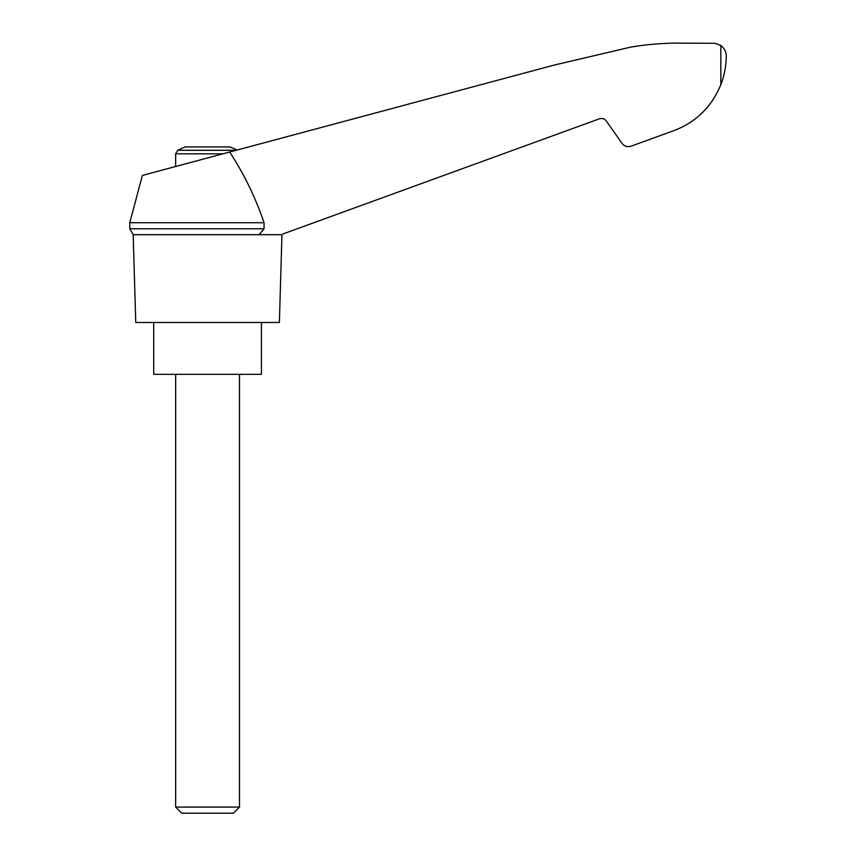 <?xml version="1.0" encoding="UTF-8"?>
<svg xmlns="http://www.w3.org/2000/svg" width="856" height="856" viewBox="0 0 856 856"><rect width="100%" height="100%" fill="white"/><g stroke="black" fill="none" stroke-linecap="round" stroke-linejoin="round"><path stroke-width="1.28" d="M129.77 222.721L129.77 228.787L264.055 228.787L264.055 222.721L129.77 222.721L142.374 175.416L553.875 65.163L630.476 47.176C648.174 44.138 665.989 42.811 683.944 43.185L715.06 43.282L720.838 45.529C724.518 48.503 726.316 51.981 726.23 55.95C726.23 65.666 724.433 75.242 720.838 84.658C711.004 108.327 693.916 124.163 669.574 132.177L631.182 146.151C627.437 147.253 624.345 146.28 621.916 143.23L605.845 120.322L603.266 118.609L600.174 118.535L282.78 234.03M264.055 222.721C255.548 197.64 244.088 174.068 229.676 152.026M280.982 234.694L133.183 234.694L135.751 322.466L279.388 322.466L281.956 234.694M236.93 150.078A63.836 63.836 0 0 0 229.783 146.922L185.356 146.922A63.836 63.836 0 0 0 177.781 150.303L175.651 153.834L222.935 153.834M706.703 108.113L708.704 105.716M712.085 101.179L712.609 100.398L712.074 101.179M669.574 132.177L645.296 141.015M264.055 228.787L259.09 234.694M153.706 322.466L153.706 374.329L261.433 374.329L261.433 322.466M175.651 807.08L181.772 813.2L233.367 813.2L239.487 807.08L175.651 807.08L175.651 374.329M236.106 150.303L177.781 150.303M720.838 45.529L720.838 84.658M129.77 228.787L133.183 234.694M239.487 807.08L239.487 374.329M175.651 166.503L175.651 153.834"/></g></svg>
